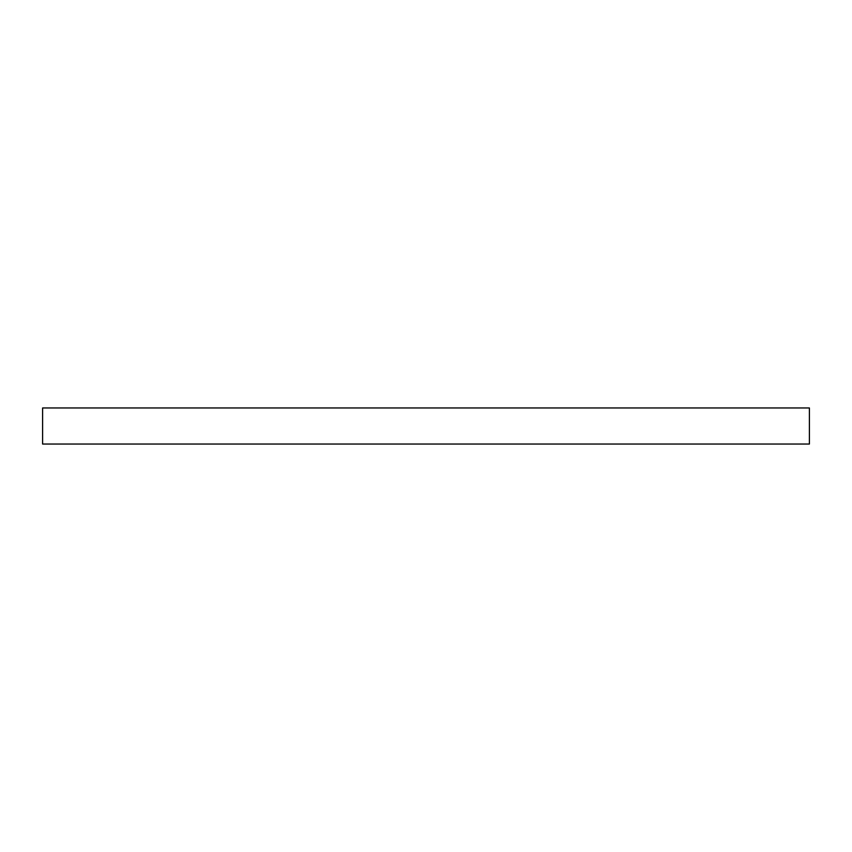 <?xml version="1.0" encoding="UTF-8"?>
<svg xmlns="http://www.w3.org/2000/svg" width="852" height="852" viewBox="0 0 852 852"><rect width="100%" height="100%" fill="white"/><g stroke="black" fill="none" stroke-linecap="round" stroke-linejoin="round"><path stroke-width="1.28" d="M809.4 407.959L42.6 407.959L42.6 444.041L809.4 444.041L809.4 407.959"/></g></svg>
